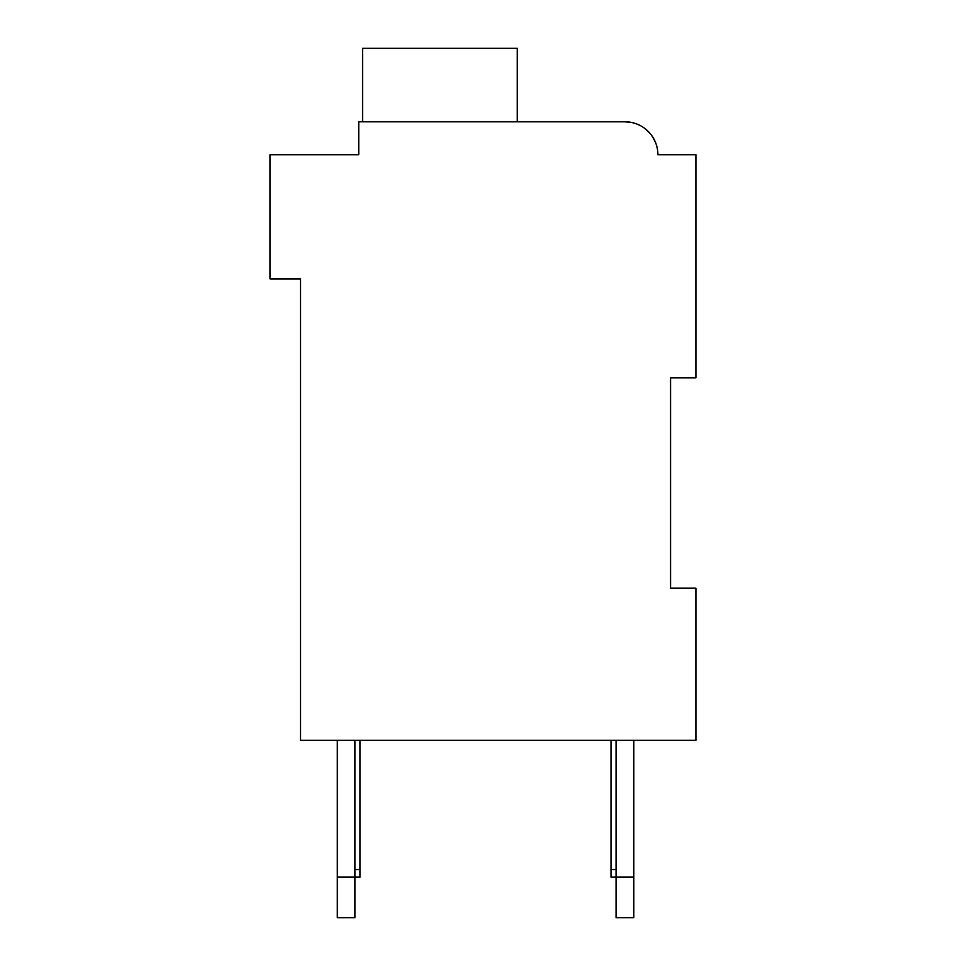 <?xml version="1.0" encoding="UTF-8"?>
<svg xmlns="http://www.w3.org/2000/svg" width="966" height="966" viewBox="0 0 966 966"><rect width="100%" height="100%" fill="white"/><g stroke="black" fill="none" stroke-linecap="round" stroke-linejoin="round"><path stroke-width="1.45" d="M670.573 377.815L695.918 377.815L695.918 154.753L657.894 154.753A32.953 32.953 0 0 0 624.942 121.801L358.797 121.801L358.797 154.753L270.082 154.753L270.082 278.957L300.498 278.957L300.498 740.27L695.918 740.27L695.918 588.185L670.573 588.185L670.573 377.815M351.201 154.753L358.797 154.753L358.797 137.015M631.8 122.525L624.942 121.801L631.8 122.525L624.942 121.801L521.024 121.801M665.502 154.753L657.894 154.753M638.357 124.662L639.842 125.363M644.201 128.019L649.055 132.294M652.859 137.257L655.612 142.702M354.993 740.27L354.993 917.7L337.255 917.7L337.255 740.27M360.064 740.27L360.064 877.14L337.255 877.14M633.817 740.27L633.817 917.7L616.067 917.7L616.067 740.27M633.817 877.14L611.007 877.14L611.007 740.27M517.221 121.801L517.221 48.3L362.6 48.3L362.6 121.801M611.007 869.545L616.067 869.545M360.064 869.545L354.993 869.545"/></g></svg>

